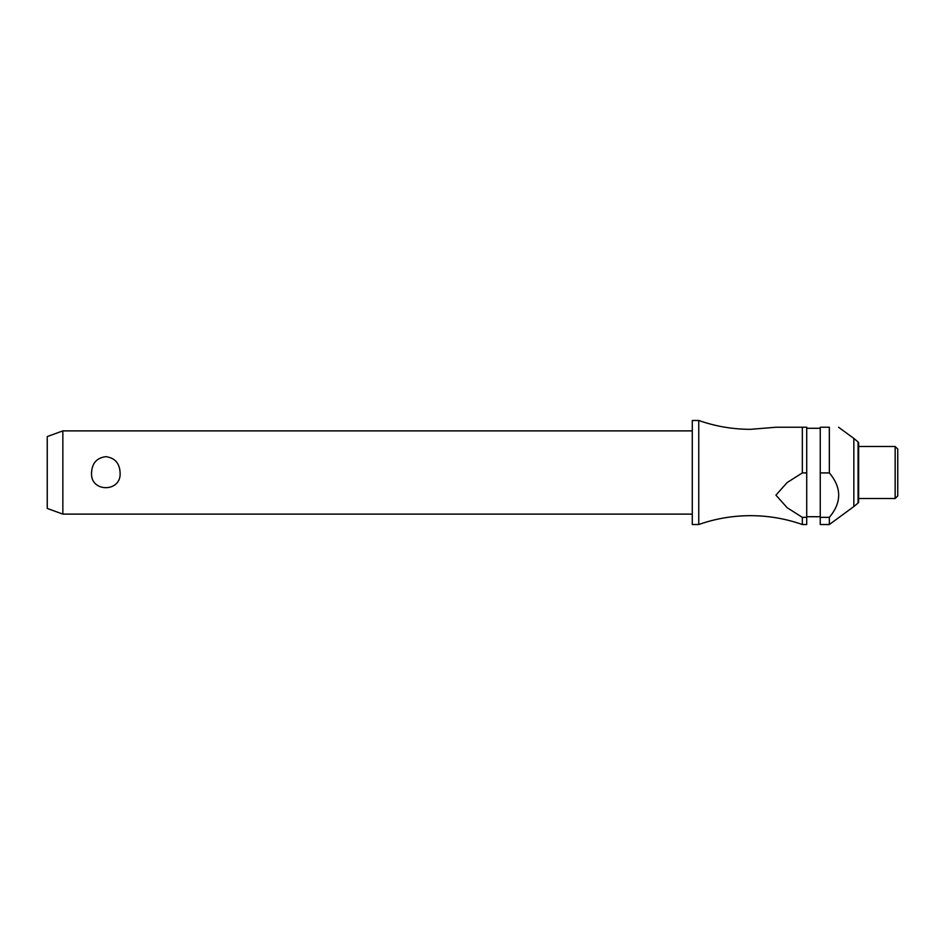 <?xml version="1.0" encoding="UTF-8"?>
<svg xmlns="http://www.w3.org/2000/svg" width="945" height="945" viewBox="0 0 945 945"><rect width="100%" height="100%" fill="white"/><g stroke="black" fill="none" stroke-linecap="round" stroke-linejoin="round"><path stroke-width="1.42" d="M802.329 517.34L802.329 524.522C785.567 518.64 768.297 515.698 750.543 515.675C732.777 515.698 715.519 518.64 698.757 524.522L698.757 420.478C715.519 426.36 732.777 429.302 750.543 429.325L775.939 427.246L802.329 427.246L802.329 472.913L806.723 472.913L806.723 517.34L802.329 517.34L787.15 507.713L775.939 495.133L787.15 482.552L802.329 472.913M62.854 430.885L62.854 514.115L47.25 508.434L47.25 436.566L62.854 430.885L692.283 430.885M91.582 472.5C92.102 463.133 96.851 457.864 105.828 456.683C114.817 457.864 119.566 463.133 120.074 472.5C121.787 492.723 89.869 492.723 91.582 472.5M698.757 524.522L692.283 524.522L692.283 420.478L698.757 420.478M858.072 503.035L858.072 441.965A1.559 1.559 0 0 1 858.627 443.158L858.627 501.842A1.559 1.559 0 0 1 858.072 503.035L853.843 506.567L853.843 438.433L838.581 427.246M829.344 472.913L829.344 427.246C841.782 427.246 841.782 427.246 829.344 427.246C841.782 427.246 841.782 427.246 829.344 427.246L820.248 427.246L820.248 472.913L829.344 472.913C841.782 487.726 841.782 502.527 829.344 517.34L820.248 517.34L820.248 472.913M895.151 472.5L895.151 446.489L858.627 446.489L858.627 498.511L895.151 498.511L895.151 472.5M895.151 498.511L897.75 495.912L897.75 449.088L895.151 446.489M806.723 472.913L806.723 427.246L802.329 427.246M802.329 524.522L806.723 524.522L806.723 517.34M853.843 506.567L829.344 524.522L820.248 524.522L820.248 517.34M829.344 524.522L829.344 517.34M820.248 428.286L806.723 428.286M858.072 441.965L853.843 438.433M820.248 516.714L806.723 516.714M692.283 514.115L62.854 514.115"/></g></svg>
